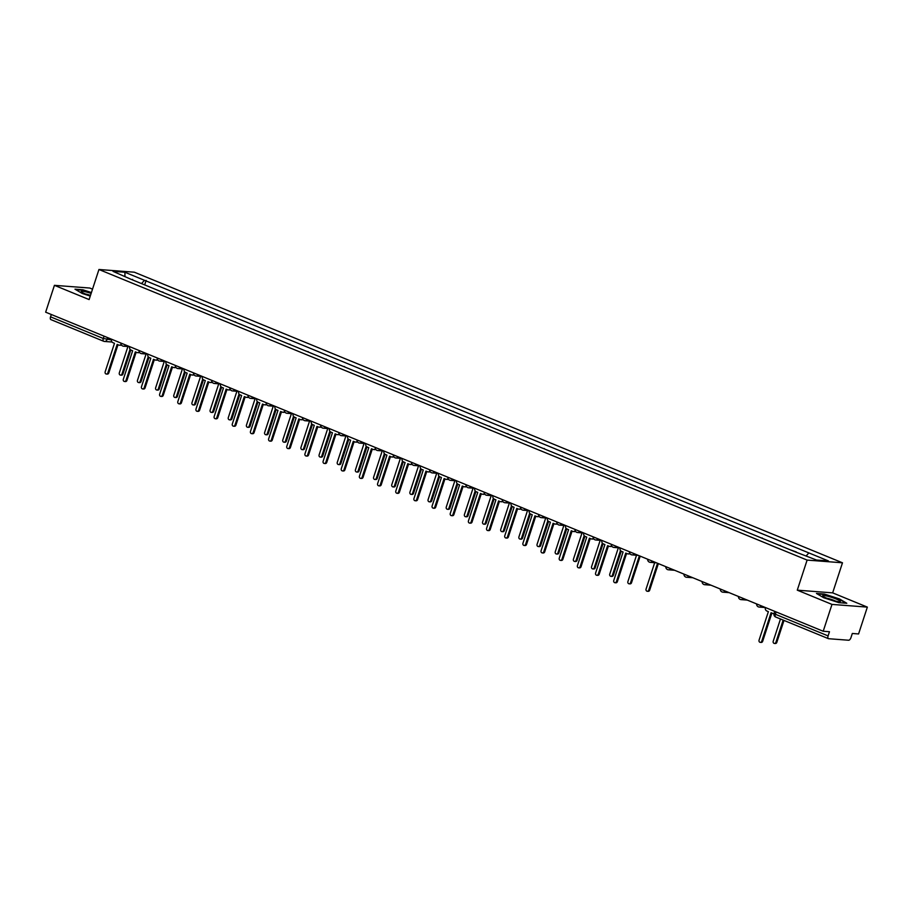 <?xml version="1.0" encoding="UTF-8"?>
<svg xmlns="http://www.w3.org/2000/svg" width="913" height="913" viewBox="0 0 913 913"><rect width="100%" height="100%" fill="white"/><g stroke="black" fill="none" stroke-linecap="round" stroke-linejoin="round"><path stroke-width="1.37" d="M92.521 289.17L89.794 288.04L54.426 285.335L45.65 312.178L823.206 631.248L831.983 604.406L867.35 607.111L832.656 592.868L842.482 562.796L134.325 272.2L98.946 269.495L807.115 560.091L797.277 590.163L831.983 604.406M867.35 607.111L858.574 633.953L852.32 633.474L850.95 637.651A2.865 1.37 112.3 0 1 848.656 640.241L828.639 638.712A2.865 1.37 112.3 0 1 828.433 638.666L775.685 617.017A2.865 1.37 -67.7 0 1 775.354 614.266L828.102 635.905A2.865 1.37 112.3 0 0 828.433 638.666M54.426 285.335L89.12 299.578L98.946 269.495M51.082 319.641A2.865 1.37 -67.7 0 1 50.877 319.596A2.865 1.37 -67.7 0 1 50.546 316.834L103.295 338.483L111.363 339.876M51.311 314.494L50.546 316.834M828.102 635.905L829.472 631.728L823.206 631.248M796.307 551.954L789.985 549.694M780.41 545.757L771.816 542.242M779.497 545.392L780.501 545.472M762.241 538.305L753.659 534.79M761.339 537.94L762.344 538.019M744.084 530.852L735.49 527.326M743.171 530.487L744.175 530.556M725.915 523.4L717.321 519.874M725.013 523.035L726.006 523.103M707.746 515.948L699.164 512.421M706.845 515.583L707.849 515.651M689.589 508.495L680.995 504.969M688.687 508.119L689.68 508.199M671.42 501.043L662.838 497.517M670.519 500.666L671.523 500.746M653.263 493.591L644.669 490.064M652.35 493.214L653.354 493.294M635.094 486.138L626.501 482.612M634.193 485.762L635.197 485.842M616.937 478.686L608.343 475.159M616.024 478.309L617.028 478.389M598.768 471.234L590.175 467.707M597.867 470.857L598.86 470.937M580.6 463.77L572.017 460.255M579.698 463.405L580.702 463.484M562.442 456.317L553.849 452.791M561.529 455.952L562.534 456.021M544.274 448.865L535.691 445.339M543.372 448.5L544.376 448.568M526.116 441.413L517.523 437.886M525.203 441.047L526.208 441.116M507.948 433.96L499.354 430.434M507.046 433.584L508.039 433.664M489.779 426.508L481.197 422.981M488.877 426.131L489.882 426.211M471.622 419.056L463.028 415.529M470.72 418.679L471.713 418.759M453.453 411.603L444.871 408.077M452.551 411.227L453.556 411.307M435.296 404.151L426.702 400.624M434.383 403.774L435.387 403.854M417.127 396.699L408.533 393.172M416.225 396.322L417.23 396.402M398.97 389.235L390.376 385.72M398.057 388.87L399.061 388.949M380.801 381.782L372.207 378.256M379.899 381.417L380.892 381.497M362.632 374.33L354.05 370.804M361.731 373.965L362.735 374.033M344.475 366.878L335.881 363.351M343.562 366.512L344.566 366.581M326.306 359.425L317.724 355.899M325.405 359.06L326.409 359.129M308.149 351.973L299.555 348.446M307.236 351.596L308.24 351.676M289.98 344.521L281.387 340.994M289.079 344.144L290.072 344.224M271.812 337.068L263.229 333.542M270.91 336.692L271.914 336.771M253.654 329.616L245.061 326.089M252.753 329.239L253.746 329.319M235.486 322.163L226.903 318.637M234.584 321.787L235.588 321.867M217.328 314.7L208.735 311.185M216.415 314.334L217.42 314.414M199.16 307.247L190.566 303.732M198.258 306.882L199.262 306.962M181.002 299.795L172.409 296.269M180.089 299.43L181.094 299.498M162.834 292.343L154.24 288.816M161.932 291.977L162.925 292.046M806.27 555.823L808.85 552.913L828.411 560.936L816.53 560.034L795.303 551.874L130.924 279.252L113.018 271.355L124.91 272.257L144.471 280.291L141.526 283.601M808.85 552.913L144.471 280.291M842.482 562.796L807.115 560.091M832.656 592.868L797.277 590.163M816.439 593.439L823.731 597.753L838.91 602.66L846.796 603.265L839.504 598.951L824.325 594.043L816.439 593.439M91.414 292.559L82.866 289.786L74.98 289.181L82.273 293.495L90.261 296.074M144.665 284.89L146.137 280.417M132.705 279.983L132.59 279.378M124.944 276.24L124.91 272.257M765.379 607.51A2.865 2.488 -85.6 0 0 766.874 611.014L768.381 611.63L759.057 640.161A1.643 1.427 -85.6 0 0 761.739 641.257L771.063 612.726L772.581 613.353A2.865 2.488 -85.6 0 0 774.064 613.41M771.896 613.068L762.663 641.325A1.643 1.427 94.4 0 1 761.191 642.421L760.278 642.353M780.478 618.991L773.208 641.246A1.643 1.427 -85.6 0 0 775.89 642.341L783.16 620.087M783.993 620.429L776.803 642.41A1.643 1.427 94.4 0 1 775.342 643.505L774.418 643.437M840.382 601.484A9.313 1.244 18.1 0 0 831.732 597.376A9.313 1.244 18.1 0 0 822.681 595.755A9.313 1.244 18.1 0 0 822.841 596.086A9.313 1.244 18.1 0 0 831.138 599.807A9.313 1.244 18.1 0 0 840.04 601.713A9.313 1.244 18.1 0 0 840.382 601.484M835.543 601.074A6.368 0.856 18.1 0 0 826.836 598.232M817.203 593.895L824.462 594.443L839.161 599.202L845.929 603.196M91.14 293.404A9.313 1.244 18.1 0 0 81.211 291.498A9.313 1.244 18.1 0 0 81.371 291.829A9.313 1.244 18.1 0 0 90.364 295.766M90.49 295.378A6.368 0.856 18.1 0 0 85.377 293.975M75.745 289.638L83.003 290.197L91.311 292.879M616.149 546.282A2.865 2.488 94.4 0 1 613.958 547.446L620.053 547.914A2.865 2.488 -85.6 0 0 621.559 551.384L623.077 552L613.753 580.531A1.643 1.427 -85.6 0 0 616.423 581.627L625.747 553.107L627.265 553.723A2.865 2.488 -85.6 0 0 629.719 553.198M630.016 553.712A2.865 2.488 94.4 0 1 628.852 553.951L627.927 553.883M626.58 553.449L617.348 581.695A1.643 1.427 94.4 0 1 615.887 582.791L614.963 582.722M597.992 538.83A2.865 2.488 94.4 0 1 595.79 539.994L601.895 540.462A2.865 2.488 -85.6 0 0 603.39 543.931L604.908 544.547L595.584 573.079A1.643 1.427 -85.6 0 0 598.266 574.174L607.59 545.654L609.097 546.271A2.865 2.488 -85.6 0 0 611.562 545.746M611.847 546.259A2.865 2.488 94.4 0 1 610.683 546.499L609.758 546.431M608.423 545.985L599.179 574.243A1.643 1.427 94.4 0 1 597.718 575.338L596.794 575.27M583.738 532.975A2.865 2.488 -85.6 0 0 585.233 536.479L586.739 537.095L577.415 565.626A1.643 1.427 -85.6 0 0 580.097 566.722L589.421 538.191L590.939 538.818A2.865 2.488 -85.6 0 0 593.393 538.293M593.69 538.807A2.865 2.488 94.4 0 1 592.514 539.047L591.601 538.978M590.255 538.533L581.022 566.79A1.643 1.427 94.4 0 1 579.55 567.886L578.637 567.818M561.666 523.925A2.865 2.488 94.4 0 1 559.464 525.089L565.569 525.557A2.865 2.488 -85.6 0 0 567.064 529.026L568.582 529.643L559.258 558.174A1.643 1.427 -85.6 0 0 561.94 559.27L571.264 530.738L572.771 531.366A2.865 2.488 -85.6 0 0 575.224 530.841M575.521 531.355A2.865 2.488 94.4 0 1 574.357 531.594L573.432 531.526M572.086 531.081L562.853 559.338A1.643 1.427 94.4 0 1 561.392 560.434L560.468 560.365M547.412 518.07A2.865 2.488 -85.6 0 0 548.907 521.574L550.413 522.19L541.089 550.722A1.643 1.427 -85.6 0 0 543.771 551.817L553.095 523.286L554.613 523.914A2.865 2.488 -85.6 0 0 557.067 523.389M557.364 523.902A2.865 2.488 94.4 0 1 556.188 524.142L555.275 524.062M553.929 523.628L544.696 551.886A1.643 1.427 94.4 0 1 543.224 552.981L542.311 552.913M529.243 510.618A2.865 2.488 -85.6 0 0 530.738 514.11L532.256 514.738L522.932 543.258A1.643 1.427 -85.6 0 0 525.603 544.365L534.927 515.834L536.445 516.461A2.865 2.488 -85.6 0 0 538.898 515.936M539.195 516.45A2.865 2.488 94.4 0 1 538.031 516.69L537.106 516.61M535.76 516.176L526.527 544.433A1.643 1.427 94.4 0 1 525.066 545.529L524.142 545.46M511.086 503.166A2.865 2.488 -85.6 0 0 512.57 506.658L514.087 507.286L504.763 535.805A1.643 1.427 -85.6 0 0 507.445 536.912L516.769 508.381L518.276 508.998A2.865 2.488 -85.6 0 0 520.741 508.484M521.038 508.998A2.865 2.488 94.4 0 1 519.862 509.226L518.949 509.157M517.603 508.724L508.358 536.981A1.643 1.427 94.4 0 1 506.898 538.077L505.973 537.997M492.917 495.713A2.865 2.488 -85.6 0 0 494.412 499.206L495.93 499.833L486.606 528.353A1.643 1.427 -85.6 0 0 489.277 529.46L498.601 500.929L500.119 501.545A2.865 2.488 -85.6 0 0 502.572 501.032M502.869 501.545A2.865 2.488 94.4 0 1 501.705 501.773L500.781 501.705M499.434 501.271L490.201 529.529A1.643 1.427 94.4 0 1 488.729 530.613L487.816 530.544M470.846 486.652A2.865 2.488 94.4 0 1 468.643 487.816L474.749 488.284A2.865 2.488 -85.6 0 0 476.244 491.753L477.761 492.381L468.437 520.901A1.643 1.427 -85.6 0 0 471.119 521.996L480.443 493.477L481.95 494.093A2.865 2.488 -85.6 0 0 484.415 493.579M484.7 494.093A2.865 2.488 94.4 0 1 483.536 494.321L482.612 494.253M481.265 493.819L472.032 522.076A1.643 1.427 94.4 0 1 470.572 523.16L469.647 523.092M456.591 480.809A2.865 2.488 -85.6 0 0 458.086 484.301L459.593 484.917L450.269 513.448A1.643 1.427 -85.6 0 0 452.951 514.544L462.275 486.024L463.793 486.64A2.865 2.488 -85.6 0 0 466.246 486.127M466.543 486.64A2.865 2.488 94.4 0 1 465.368 486.869L464.455 486.8M463.108 486.367L453.875 514.624A1.643 1.427 94.4 0 1 452.403 515.708L451.49 515.64M438.423 473.356A2.865 2.488 -85.6 0 0 439.918 476.848L441.436 477.465L432.111 505.996A1.643 1.427 -85.6 0 0 434.782 507.092L444.106 478.572L445.624 479.188A2.865 2.488 -85.6 0 0 448.078 478.663M448.374 479.188A2.865 2.488 94.4 0 1 447.21 479.416L446.286 479.348M444.939 478.914L435.706 507.16A1.643 1.427 94.4 0 1 434.246 508.256L433.321 508.187M416.351 464.295A2.865 2.488 94.4 0 1 414.16 465.459L420.254 465.927A2.865 2.488 -85.6 0 0 421.76 469.396L423.267 470.012L413.943 498.544A1.643 1.427 -85.6 0 0 416.625 499.639L425.949 471.119L427.455 471.736A2.865 2.488 -85.6 0 0 429.92 471.211M430.217 471.724A2.865 2.488 94.4 0 1 429.042 471.964L428.129 471.895M426.782 471.45L417.538 499.708A1.643 1.427 94.4 0 1 416.077 500.803L415.164 500.735M402.097 458.44A2.865 2.488 -85.6 0 0 403.592 461.944L405.11 462.56L395.786 491.091A1.643 1.427 -85.6 0 0 398.456 492.187L407.78 463.656L409.298 464.283A2.865 2.488 -85.6 0 0 411.752 463.758M412.048 464.272A2.865 2.488 94.4 0 1 410.884 464.512L409.96 464.443M408.613 463.998L399.38 492.255A1.643 1.427 94.4 0 1 397.908 493.351L396.995 493.282M383.939 450.988A2.865 2.488 -85.6 0 0 385.423 454.491L386.941 455.108L377.617 483.639A1.643 1.427 -85.6 0 0 380.299 484.735L389.623 456.203L391.129 456.831A2.865 2.488 -85.6 0 0 393.594 456.306M393.88 456.82A2.865 2.488 94.4 0 1 392.716 457.059L391.791 456.991M390.456 456.546L381.212 484.803A1.643 1.427 94.4 0 1 379.751 485.899L378.827 485.83M361.856 441.938A2.865 2.488 94.4 0 1 359.665 443.102L365.759 443.57A2.865 2.488 -85.6 0 0 367.266 447.039L368.772 447.655L359.448 476.187A1.643 1.427 -85.6 0 0 362.13 477.282L371.454 448.751L372.972 449.379A2.865 2.488 -85.6 0 0 375.426 448.854M375.722 449.367A2.865 2.488 94.4 0 1 374.547 449.607L373.634 449.538M372.287 449.093L363.054 477.351A1.643 1.427 94.4 0 1 361.582 478.446L360.669 478.378M347.602 436.083A2.865 2.488 -85.6 0 0 349.097 439.575L350.615 440.203L341.291 468.734A1.643 1.427 -85.6 0 0 343.973 469.83L353.297 441.299L354.803 441.926A2.865 2.488 -85.6 0 0 357.257 441.401M357.554 441.915A2.865 2.488 94.4 0 1 356.39 442.154L355.465 442.075M354.118 441.641L344.886 469.898A1.643 1.427 94.4 0 1 343.425 470.994L342.501 470.925M325.53 427.022A2.865 2.488 94.4 0 1 323.339 428.186L329.433 428.654A2.865 2.488 -85.6 0 0 330.94 432.123L332.446 432.751L323.122 461.27A1.643 1.427 -85.6 0 0 325.804 462.377L335.128 433.846L336.646 434.462A2.865 2.488 -85.6 0 0 339.1 433.949M339.396 434.462A2.865 2.488 94.4 0 1 338.221 434.691L337.308 434.622M335.961 434.189L326.728 462.446A1.643 1.427 94.4 0 1 325.256 463.542L324.343 463.462M307.361 419.569A2.865 2.488 94.4 0 1 305.17 420.733L311.276 421.201A2.865 2.488 -85.6 0 0 312.771 424.671L314.289 425.298L304.965 453.818A1.643 1.427 -85.6 0 0 307.635 454.925L316.959 426.394L318.477 427.01A2.865 2.488 -85.6 0 0 320.931 426.497M321.228 427.01A2.865 2.488 94.4 0 1 320.064 427.238L319.139 427.17M317.792 426.736L308.56 454.994A1.643 1.427 94.4 0 1 307.099 456.089L306.175 456.009M293.119 413.726A2.865 2.488 -85.6 0 0 294.602 417.218L296.12 417.846L286.796 446.366A1.643 1.427 -85.6 0 0 289.478 447.473L298.802 418.941L300.309 419.558A2.865 2.488 -85.6 0 0 302.774 419.044M303.07 419.558A2.865 2.488 94.4 0 1 301.895 419.786L300.982 419.718M299.635 419.284L290.391 447.541A1.643 1.427 94.4 0 1 288.93 448.625L288.006 448.557M271.035 404.664A2.865 2.488 94.4 0 1 268.844 405.829L274.939 406.296A2.865 2.488 -85.6 0 0 276.445 409.766L277.963 410.382L268.639 438.913A1.643 1.427 -85.6 0 0 271.309 440.009L280.633 411.489L282.151 412.105A2.865 2.488 -85.6 0 0 284.605 411.592M284.902 412.105A2.865 2.488 94.4 0 1 283.738 412.334L282.813 412.265M281.466 411.831L272.234 440.089A1.643 1.427 94.4 0 1 270.762 441.173L269.849 441.105M256.781 398.821A2.865 2.488 -85.6 0 0 258.276 402.313L259.794 402.93L250.47 431.461A1.643 1.427 -85.6 0 0 253.152 432.557L262.476 404.037L263.983 404.653A2.865 2.488 -85.6 0 0 266.448 404.128M266.733 404.653A2.865 2.488 94.4 0 1 265.569 404.881L264.644 404.813M263.298 404.379L254.065 432.636A1.643 1.427 94.4 0 1 252.604 433.721L251.68 433.652M238.624 391.357A2.865 2.488 -85.6 0 0 240.119 394.861L241.625 395.477L232.301 424.009A1.643 1.427 -85.6 0 0 234.983 425.104L244.307 396.584L245.825 397.201A2.865 2.488 -85.6 0 0 248.279 396.676M248.576 397.189A2.865 2.488 94.4 0 1 247.4 397.429L246.487 397.36M245.141 396.915L235.908 425.173A1.643 1.427 94.4 0 1 234.436 426.268L233.523 426.2M216.552 382.307A2.865 2.488 94.4 0 1 214.35 383.471L220.455 383.939A2.865 2.488 -85.6 0 0 221.95 387.409L223.468 388.025L214.144 416.556A1.643 1.427 -85.6 0 0 216.815 417.652L226.139 389.121L227.657 389.748A2.865 2.488 -85.6 0 0 230.11 389.223M230.407 389.737A2.865 2.488 94.4 0 1 229.243 389.977L228.318 389.908M226.972 389.463L217.739 417.72A1.643 1.427 94.4 0 1 216.278 418.816L215.354 418.747M202.298 376.453A2.865 2.488 -85.6 0 0 203.793 379.956L205.299 380.573L195.975 409.104A1.643 1.427 -85.6 0 0 198.657 410.199L207.981 381.668L209.488 382.296A2.865 2.488 -85.6 0 0 211.953 381.771M212.25 382.285A2.865 2.488 94.4 0 1 211.074 382.524L210.161 382.456M208.815 382.011L199.57 410.268A1.643 1.427 94.4 0 1 198.11 411.364L197.185 411.295M180.215 367.403A2.865 2.488 94.4 0 1 178.024 368.567L184.118 369.035A2.865 2.488 -85.6 0 0 185.624 372.504L187.142 373.12L177.818 401.652A1.643 1.427 -85.6 0 0 180.489 402.747L189.813 374.216L191.331 374.844A2.865 2.488 -85.6 0 0 193.784 374.319M194.081 374.832A2.865 2.488 94.4 0 1 192.917 375.072L191.992 375.003M190.646 374.558L181.413 402.816A1.643 1.427 94.4 0 1 179.941 403.911L179.028 403.843M165.972 361.548A2.865 2.488 -85.6 0 0 167.456 365.04L168.973 365.668L159.649 394.199A1.643 1.427 -85.6 0 0 162.331 395.295L171.655 366.764L173.162 367.391A2.865 2.488 -85.6 0 0 175.627 366.866M175.912 367.38A2.865 2.488 94.4 0 1 174.748 367.619L173.824 367.54M172.489 367.106L163.244 395.363A1.643 1.427 94.4 0 1 161.784 396.459L160.859 396.39M147.803 354.096A2.865 2.488 -85.6 0 0 149.298 357.588L150.805 358.216L141.481 386.735A1.643 1.427 -85.6 0 0 144.163 387.842L153.487 359.311L155.005 359.939A2.865 2.488 -85.6 0 0 157.458 359.414M157.755 359.927A2.865 2.488 94.4 0 1 156.579 360.167L155.667 360.087M154.32 359.654L145.087 387.911A1.643 1.427 94.4 0 1 143.615 389.006L142.702 388.927M125.732 345.034A2.865 2.488 94.4 0 1 123.529 346.198L129.635 346.666A2.865 2.488 -85.6 0 0 131.13 350.136L132.647 350.763L123.323 379.283A1.643 1.427 -85.6 0 0 126.005 380.39L135.329 351.859L136.836 352.475A2.865 2.488 -85.6 0 0 139.29 351.962M139.586 352.475A2.865 2.488 94.4 0 1 138.422 352.703L137.498 352.635M136.151 352.201L126.918 380.459A1.643 1.427 94.4 0 1 125.458 381.554L124.533 381.474M654.678 562.693L646.062 589.068A1.643 1.427 -85.6 0 0 648.744 590.163L657.531 563.264M658.364 563.606L649.657 590.232A1.643 1.427 94.4 0 1 648.196 591.327L647.271 591.259M636.521 555.241L627.893 581.615A1.643 1.427 -85.6 0 0 630.575 582.711L639.374 555.812M640.196 556.143L631.499 582.779A1.643 1.427 94.4 0 1 630.027 583.875L629.114 583.806M618.352 547.777L609.736 574.163A1.643 1.427 -85.6 0 0 612.406 575.258L620.498 550.516M621.217 551.201L613.331 575.327A1.643 1.427 94.4 0 1 611.87 576.423L610.945 576.354M600.195 540.325L591.567 566.711A1.643 1.427 -85.6 0 0 594.249 567.806L602.329 543.064M603.048 543.749L595.162 567.875A1.643 1.427 94.4 0 1 593.701 568.97L592.777 568.902M582.026 532.872L573.41 559.258A1.643 1.427 -85.6 0 0 576.08 560.354L584.172 535.611M584.891 536.296L577.005 560.422A1.643 1.427 94.4 0 1 575.532 561.518L574.619 561.449M563.857 525.42L555.241 551.806A1.643 1.427 -85.6 0 0 557.923 552.901L566.003 528.159M566.722 528.844L558.836 552.97A1.643 1.427 94.4 0 1 557.375 554.065L556.451 553.997M545.7 517.968L537.072 544.342A1.643 1.427 -85.6 0 0 539.754 545.449L547.846 520.707M548.565 521.391L540.679 545.518A1.643 1.427 94.4 0 1 539.206 546.613L538.293 546.533M527.531 510.515L518.915 536.89A1.643 1.427 -85.6 0 0 521.585 537.997L529.677 513.254M530.396 513.939L522.51 538.065A1.643 1.427 94.4 0 1 521.049 539.161L520.125 539.081M509.374 503.063L500.746 529.437A1.643 1.427 -85.6 0 0 503.428 530.544L511.508 505.802M512.227 506.487L504.341 530.613A1.643 1.427 94.4 0 1 502.88 531.697L501.967 531.628M491.205 495.611L482.589 521.985A1.643 1.427 -85.6 0 0 485.26 523.081L493.351 498.35M494.07 499.034L486.184 523.16A1.643 1.427 94.4 0 1 484.723 524.245L483.799 524.176M473.048 488.158L464.42 514.533A1.643 1.427 -85.6 0 0 467.102 515.628L475.182 490.897M475.901 491.582L468.015 515.708A1.643 1.427 94.4 0 1 466.554 516.792L465.63 516.724M454.879 480.706L446.252 507.08A1.643 1.427 -85.6 0 0 448.934 508.176L457.025 483.445M457.744 484.13L449.858 508.244A1.643 1.427 94.4 0 1 448.386 509.34L447.473 509.271M436.711 473.242L428.094 499.628A1.643 1.427 -85.6 0 0 430.776 500.723L438.856 475.981M439.575 476.666L431.689 500.792A1.643 1.427 94.4 0 1 430.228 501.888L429.304 501.819M418.553 465.79L409.926 492.175A1.643 1.427 -85.6 0 0 412.608 493.271L420.688 468.529M421.407 469.214L413.532 493.34A1.643 1.427 94.4 0 1 412.06 494.435L411.147 494.367M400.385 458.337L391.768 484.723A1.643 1.427 -85.6 0 0 394.439 485.819L402.53 461.076M403.249 461.761L395.363 485.887A1.643 1.427 94.4 0 1 393.902 486.983L392.978 486.914M382.227 450.885L373.6 477.271A1.643 1.427 -85.6 0 0 376.282 478.366L384.362 453.624M385.081 454.309L377.195 478.435A1.643 1.427 94.4 0 1 375.734 479.53L374.809 479.462M364.059 443.433L355.442 469.807A1.643 1.427 -85.6 0 0 358.113 470.914L366.204 446.172M366.923 446.856L359.037 470.982A1.643 1.427 94.4 0 1 357.565 472.078L356.652 471.998M345.89 435.98L337.274 462.355A1.643 1.427 -85.6 0 0 339.956 463.462L348.036 438.719M348.755 439.404L340.869 463.53A1.643 1.427 94.4 0 1 339.408 464.626L338.483 464.546M327.733 428.528L319.105 454.902A1.643 1.427 -85.6 0 0 321.787 456.009L329.878 431.267M330.597 431.952L322.711 456.078A1.643 1.427 94.4 0 1 321.239 457.162L320.326 457.093M309.564 421.076L300.948 447.45A1.643 1.427 -85.6 0 0 303.618 448.545L311.71 423.815M312.429 424.499L304.543 448.625A1.643 1.427 94.4 0 1 303.082 449.71L302.157 449.641M291.407 413.623L282.779 439.998A1.643 1.427 -85.6 0 0 285.461 441.093L293.541 416.362M294.26 417.047L286.374 441.173A1.643 1.427 94.4 0 1 284.913 442.257L284 442.189M273.238 406.171L264.622 432.545A1.643 1.427 -85.6 0 0 267.292 433.641L275.384 408.91M276.103 409.595L268.217 433.709A1.643 1.427 94.4 0 1 266.756 434.805L265.831 434.736M255.081 398.719L246.453 425.093A1.643 1.427 -85.6 0 0 249.135 426.188L257.215 401.446M257.934 402.131L250.048 426.257A1.643 1.427 94.4 0 1 248.587 427.352L247.663 427.284M236.912 391.255L228.284 417.64A1.643 1.427 -85.6 0 0 230.966 418.736L239.058 393.994M239.777 394.678L231.891 418.805A1.643 1.427 94.4 0 1 230.418 419.9L229.505 419.832M218.743 383.802L210.127 410.188A1.643 1.427 -85.6 0 0 212.809 411.284L220.889 386.541M221.608 387.226L213.722 411.352A1.643 1.427 94.4 0 1 212.261 412.448L211.337 412.379M200.586 376.35L191.958 402.736A1.643 1.427 -85.6 0 0 194.64 403.831L202.72 379.089M203.439 379.774L195.565 403.9A1.643 1.427 94.4 0 1 194.092 404.995L193.179 404.927M182.417 368.898L173.801 395.272A1.643 1.427 -85.6 0 0 176.471 396.379L184.563 371.637M185.282 372.321L177.396 396.447A1.643 1.427 94.4 0 1 175.935 397.543L175.011 397.475M164.26 361.445L155.632 387.82A1.643 1.427 -85.6 0 0 158.314 388.927L166.394 364.184M167.113 364.869L159.227 388.995A1.643 1.427 94.4 0 1 157.766 390.091L156.842 390.011M146.091 353.993L137.475 380.367A1.643 1.427 -85.6 0 0 140.145 381.474L148.237 356.732M148.956 357.417L141.07 381.543A1.643 1.427 94.4 0 1 139.598 382.627L138.685 382.558M111.477 339.191A2.865 2.488 -85.6 0 0 112.972 342.683L114.479 343.311L105.155 371.831A1.643 1.427 -85.6 0 0 107.837 372.938L117.161 344.406L118.679 345.023A2.865 2.488 -85.6 0 0 121.132 344.509M121.429 345.023A2.865 2.488 94.4 0 1 120.254 345.251L119.341 345.182M117.994 344.749L108.761 373.006A1.643 1.427 94.4 0 1 107.289 374.09L106.376 374.022M127.923 346.541L119.306 372.915A1.643 1.427 -85.6 0 0 121.988 374.01L130.068 349.28M130.787 349.964L122.901 374.09A1.643 1.427 94.4 0 1 121.44 375.175L120.516 375.106M107.666 337.627L107.038 339.545A2.865 2.488 -85.6 0 1 103.82 341.291A2.865 1.37 -67.7 0 1 103.614 341.245A2.865 1.37 -67.7 0 1 103.295 338.483L104.059 336.144M761.465 605.912A2.865 2.488 94.4 0 1 758.612 606.917M743.296 598.46A2.865 2.488 94.4 0 1 740.443 599.464M725.139 590.996A2.865 2.488 94.4 0 1 722.274 592.012M706.97 583.544A2.865 2.488 94.4 0 1 704.117 584.56M688.813 576.092A2.865 2.488 94.4 0 1 685.948 577.107M670.644 568.639A2.865 2.488 94.4 0 1 667.791 569.644M652.487 561.187A2.865 2.488 94.4 0 1 649.622 562.191M634.318 553.735A2.865 2.488 94.4 0 1 631.454 554.739M611.322 544.296A2.865 2.865 0 0 0 613.958 547.446A2.865 2.488 94.4 0 1 613.296 547.286M593.165 536.844A2.865 2.865 0 0 0 595.79 539.994A2.865 2.488 94.4 0 1 595.128 539.834M579.823 531.377A2.865 2.488 94.4 0 1 576.97 532.382M556.839 521.939A2.865 2.865 0 0 0 559.464 525.089A2.865 2.488 94.4 0 1 558.802 524.929M543.497 516.461A2.865 2.488 94.4 0 1 540.644 517.477M525.329 509.009A2.865 2.488 94.4 0 1 522.476 510.025M507.172 501.557A2.865 2.488 94.4 0 1 504.307 502.572M489.003 494.104A2.865 2.488 94.4 0 1 486.15 495.108M466.018 484.677A2.865 2.865 0 0 0 468.643 487.816A2.865 2.488 94.4 0 1 467.981 487.656M452.677 479.199A2.865 2.488 94.4 0 1 449.824 480.204M434.52 471.747A2.865 2.488 94.4 0 1 431.655 472.751M411.523 462.309A2.865 2.865 0 0 0 414.16 465.459A2.865 2.488 94.4 0 1 413.486 465.299M398.182 456.842A2.865 2.488 94.4 0 1 395.329 457.847M380.025 449.39A2.865 2.488 94.4 0 1 377.16 450.394M357.029 439.952A2.865 2.865 0 0 0 359.665 443.102A2.865 2.488 94.4 0 1 359.003 442.942M343.699 434.474A2.865 2.488 94.4 0 1 340.834 435.49M320.703 425.047A2.865 2.865 0 0 0 323.339 428.186A2.865 2.488 94.4 0 1 322.677 428.037M302.545 417.595A2.865 2.865 0 0 0 305.17 420.733A2.865 2.488 94.4 0 1 304.508 420.573M289.204 412.117A2.865 2.488 94.4 0 1 286.34 413.121M266.208 402.679A2.865 2.865 0 0 0 268.844 405.829A2.865 2.488 94.4 0 1 268.182 405.669M252.878 397.212A2.865 2.488 94.4 0 1 250.014 398.216M234.709 389.76A2.865 2.488 94.4 0 1 231.856 390.764M211.725 380.322A2.865 2.865 0 0 0 214.35 383.471A2.865 2.488 94.4 0 1 213.688 383.312M198.383 374.855A2.865 2.488 94.4 0 1 195.519 375.859M175.387 365.417A2.865 2.865 0 0 0 178.024 368.567A2.865 2.488 94.4 0 1 177.362 368.407M162.058 359.939A2.865 2.488 94.4 0 1 159.193 360.955M143.889 352.486A2.865 2.488 94.4 0 1 141.036 353.502M120.904 343.06A2.865 2.865 0 0 0 123.529 346.198A2.865 2.488 94.4 0 1 122.867 346.05M774.738 611.356L774.053 613.479L775.354 614.266L776.118 611.927M775.89 617.062A2.865 1.37 -67.7 0 1 775.685 617.017A2.865 2.865 0 0 1 774.053 613.479M761.739 641.257L762.663 641.325M776.803 642.41L775.89 642.341M616.423 581.627L617.348 581.695M598.266 574.174L599.179 574.243M580.097 566.722L581.022 566.79M561.94 559.27L562.853 559.338M543.771 551.817L544.696 551.886M525.603 544.365L526.527 544.433M507.445 536.912L508.358 536.981M489.277 529.46L490.201 529.529M471.119 521.996L472.032 522.076M452.951 514.544L453.875 514.624M434.782 507.092L435.706 507.16M416.625 499.639L417.538 499.708M398.456 492.187L399.38 492.255M380.299 484.735L381.212 484.803M362.13 477.282L363.054 477.351M343.973 469.83L344.886 469.898M325.804 462.377L326.728 462.446M307.635 454.925L308.56 454.994M289.478 447.473L290.391 447.541M271.309 440.009L272.234 440.089M253.152 432.557L254.065 432.636M234.983 425.104L235.908 425.173M216.815 417.652L217.739 417.72M198.657 410.199L199.57 410.268M180.489 402.747L181.413 402.816M162.331 395.295L163.244 395.363M144.163 387.842L145.087 387.911M126.005 380.39L126.918 380.459M649.657 590.232L648.744 590.163M631.499 582.779L630.575 582.711M613.331 575.327L612.406 575.258M595.162 567.875L594.249 567.806M577.005 560.422L576.08 560.354M558.836 552.97L557.923 552.901M540.679 545.518L539.754 545.449M522.51 538.065L521.585 537.997M504.341 530.613L503.428 530.544M486.184 523.16L485.26 523.081M468.015 515.708L467.102 515.628M449.858 508.244L448.934 508.176M431.689 500.792L430.776 500.723M413.532 493.34L412.608 493.271M395.363 485.887L394.439 485.819M377.195 478.435L376.282 478.366M359.037 470.982L358.113 470.914M340.869 463.53L339.956 463.462M322.711 456.078L321.787 456.009M304.543 448.625L303.618 448.545M286.374 441.173L285.461 441.093M268.217 433.709L267.292 433.641M250.048 426.257L249.135 426.188M231.891 418.805L230.966 418.736M213.722 411.352L212.809 411.284M195.565 403.9L194.64 403.831M177.396 396.447L176.471 396.379M159.227 388.995L158.314 388.927M141.07 381.543L140.145 381.474M107.837 372.938L108.761 373.006M122.901 374.09L121.988 374.01M756.637 603.927A2.865 2.865 0 0 0 759.274 607.077L765.368 607.544M738.48 596.474A2.865 2.865 0 0 0 741.105 599.624L747.291 600.092M720.311 589.022A2.865 2.865 0 0 0 722.936 592.172L729.133 592.64M702.143 581.57A2.865 2.865 0 0 0 704.779 584.708L710.965 585.187M683.985 574.117A2.865 2.865 0 0 0 686.61 577.256L692.807 577.735M665.817 566.665A2.865 2.865 0 0 0 668.453 569.803L674.639 570.283M647.659 559.213A2.865 2.865 0 0 0 650.284 562.351L656.481 562.83M629.491 551.749A2.865 2.865 0 0 0 632.127 554.899L638.313 555.378M574.996 529.392A2.865 2.865 0 0 0 577.632 532.541L583.727 533.009M538.67 514.487A2.865 2.865 0 0 0 541.306 517.637L547.401 518.105M520.513 507.035A2.865 2.865 0 0 0 523.138 510.173L529.243 510.641M502.344 499.582A2.865 2.865 0 0 0 504.969 502.721L511.075 503.189M484.175 492.13A2.865 2.865 0 0 0 486.812 495.268L492.906 495.736M447.849 477.214A2.865 2.865 0 0 0 450.486 480.364L456.58 480.831M429.692 469.761A2.865 2.865 0 0 0 432.317 472.911L438.423 473.379M393.355 454.857A2.865 2.865 0 0 0 395.991 458.006L402.085 458.474M375.197 447.404A2.865 2.865 0 0 0 377.822 450.554L383.928 451.022M338.871 432.5A2.865 2.865 0 0 0 341.496 435.649L347.602 436.106M284.377 410.142A2.865 2.865 0 0 0 287.002 413.281L293.107 413.749M248.051 395.226A2.865 2.865 0 0 0 250.676 398.376L256.781 398.844M229.882 387.774A2.865 2.865 0 0 0 232.518 390.924L238.613 391.392M193.556 372.869A2.865 2.865 0 0 0 196.192 376.019L202.287 376.487M157.23 357.964A2.865 2.865 0 0 0 159.855 361.114L165.961 361.571M139.061 350.512A2.865 2.865 0 0 0 141.698 353.651L147.792 354.118M112.071 342.021L104.481 341.451A2.865 2.865 0 0 1 103.614 341.245L50.877 319.596M773.243 613.513L774.019 613.57"/></g></svg>
